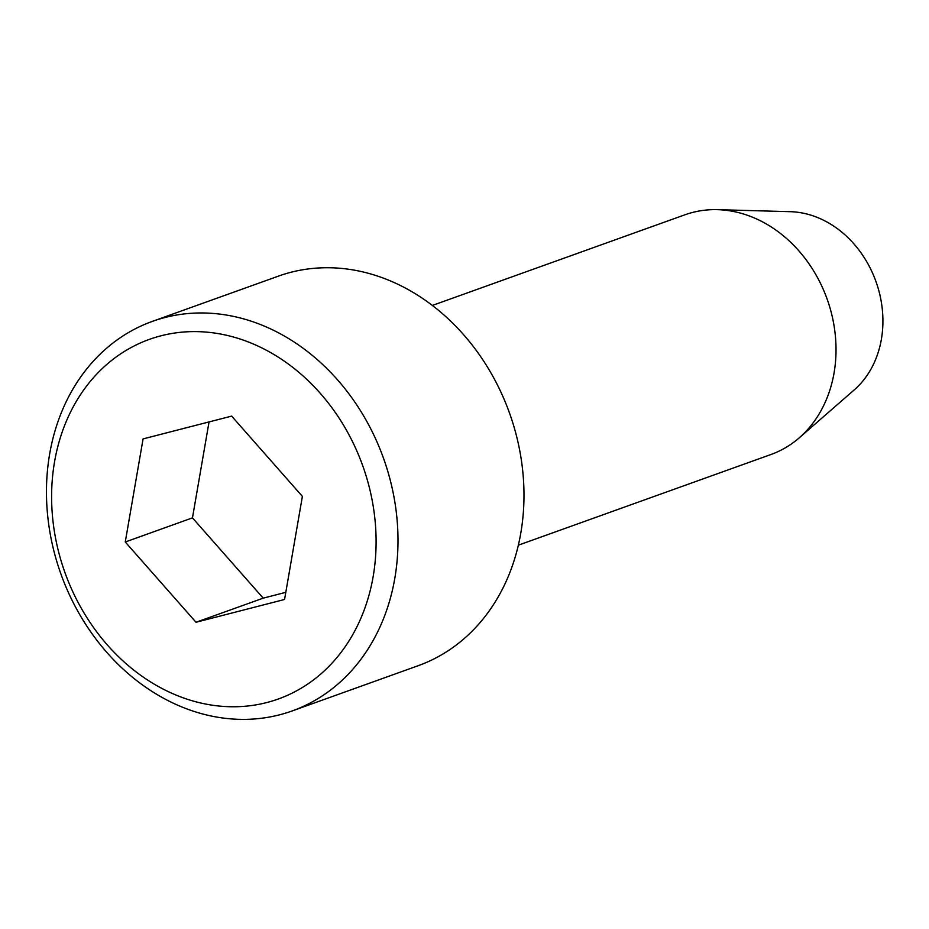 <?xml version="1.0" encoding="UTF-8"?>
<svg xmlns="http://www.w3.org/2000/svg" width="929" height="929" viewBox="0 0 929 929"><rect width="100%" height="100%" fill="white"/><g stroke="black" fill="none" stroke-linecap="round" stroke-linejoin="round"><path stroke-width="1.39" d="M196.007 622.267L125.264 541.99L143.078 438.906L231.646 416.111L302.389 496.388L284.564 599.472L196.007 622.267L263.209 598.148L192.466 517.871L125.264 541.99M192.466 517.871L209.048 421.929M285.807 592.33L263.209 598.148M432.333 305.455L684.836 214.82A127.354 105.453 70.3 0 1 692.569 212.439A127.354 105.453 70.3 0 1 717.467 209.664A127.354 105.453 70.3 0 1 827.112 299.045A127.354 105.453 70.3 0 1 799.335 437.756A127.354 105.453 70.3 0 1 770.884 454.536L518.382 545.172M164.886 317.532A206.946 171.366 -109.7 0 0 152.31 321.399A206.946 171.366 -109.7 0 0 58.376 566.551A206.946 171.366 -109.7 0 0 279.559 714.819A206.946 171.366 -109.7 0 0 292.147 710.952A206.946 171.366 -109.7 0 0 386.081 465.801A206.946 171.366 -109.7 0 0 164.886 317.532M160.903 335.822A191.026 158.185 -109.7 0 0 107.45 645.074A191.026 158.185 -109.7 0 0 373.133 576.677A191.026 158.185 -109.7 0 0 160.903 335.822M292.147 710.952L418.143 665.721A206.946 171.366 -109.7 0 0 509.51 413.057A206.946 171.366 -109.7 0 0 278.305 276.168L152.31 321.399M717.467 209.664L790.3 211.684A99.484 82.379 70.3 0 1 875.954 281.522A99.484 82.379 70.3 0 1 854.262 389.878L799.335 437.756"/></g></svg>
